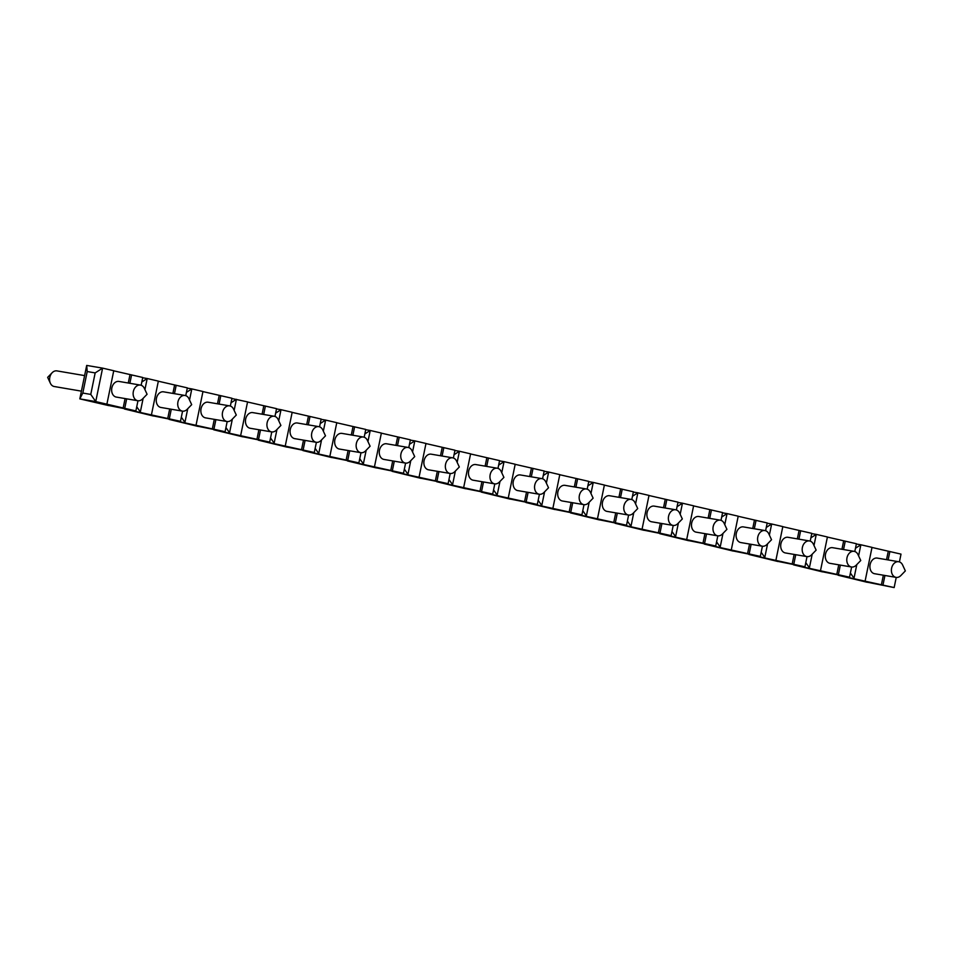 <?xml version="1.0" encoding="UTF-8"?>
<svg xmlns="http://www.w3.org/2000/svg" width="953" height="953" viewBox="0 0 953 953"><rect width="100%" height="100%" fill="white"/><g stroke="black" fill="none" stroke-linecap="round" stroke-linejoin="round"><path stroke-width="1.43" d="M494.369 483.802A7.934 5.944 99.6 0 0 494.631 483.862A7.934 5.944 99.6 0 0 499.384 482.051L503.911 477.393L501.183 471.497A7.934 5.944 99.6 0 0 497.287 468.221A7.934 5.944 99.6 0 0 490.128 474.868A7.934 5.944 99.6 0 0 494.369 483.802M494.631 483.862L473.153 480.205A7.934 5.944 -80.4 0 1 472.891 480.157A7.934 5.944 -80.4 0 1 468.65 471.211A7.934 5.944 -80.4 0 1 475.809 464.564A7.934 5.944 -80.4 0 1 476.071 464.623M450.03 473.462A7.934 5.944 99.6 0 0 454.784 471.664L459.31 467.006L456.582 461.097A7.934 5.944 99.6 0 0 452.949 457.881A7.934 5.944 99.6 0 0 452.687 457.833A7.934 5.944 99.6 0 0 445.527 464.468A7.934 5.944 99.6 0 0 449.756 473.415A7.934 5.944 99.6 0 0 450.03 473.462L428.552 469.817A7.934 5.944 -80.4 0 1 424.014 461.002A7.934 5.944 -80.4 0 1 431.209 454.176A7.934 5.944 -80.4 0 1 431.471 454.236M225.944 427.563L229.554 432.757L232.353 419.106M234.14 410.398L236.415 399.307L231.031 402.762M838.223 575.255L894.152 587.572L867.111 582.176M856.354 544.008L860.869 544.771L855.484 548.237M850.398 573.027L854.007 578.221L856.807 564.581M838.152 575.243L867.087 582.271M899.418 561.913L901.014 554.122L872.007 547.463M865.157 580.818L872.019 547.367L860.869 544.771L858.593 555.861M896.07 577.375A7.934 5.944 99.6 0 0 900.823 575.576L905.35 570.907L902.622 565.01A7.934 5.944 99.6 0 0 898.727 561.734A7.934 5.944 99.6 0 0 891.567 568.381A7.934 5.944 99.6 0 0 895.796 577.315A7.934 5.944 99.6 0 0 896.07 577.375L874.592 573.718A7.934 5.944 -80.4 0 1 874.318 573.67A7.934 5.944 -80.4 0 1 870.089 564.724A7.934 5.944 -80.4 0 1 877.248 558.089A7.934 5.944 -80.4 0 1 877.51 558.136M881.406 584.701L883.36 575.207M886.54 559.661L888.267 551.251M882.99 584.975L884.944 575.481M888.136 559.935L889.864 551.525M894.152 587.572L896.237 577.399M793.623 564.867L849.54 577.184L822.499 571.788M811.753 533.609L816.268 534.383L810.884 537.837M805.797 562.639L809.395 567.833L812.206 554.181M793.551 564.855L822.487 571.883M854.805 551.525L856.413 543.734L827.395 537.075M820.545 570.43L827.418 536.98L816.268 534.383L813.993 545.473M851.458 566.987A7.934 5.944 99.6 0 0 856.223 565.177L860.75 560.519L858.01 554.622A7.934 5.944 99.6 0 0 854.126 551.346A7.934 5.944 99.6 0 0 846.955 557.993A7.934 5.944 99.6 0 0 851.196 566.928A7.934 5.944 99.6 0 0 851.458 566.987L829.98 563.33A7.934 5.944 -80.4 0 1 829.718 563.283A7.934 5.944 -80.4 0 1 825.477 554.336A7.934 5.944 -80.4 0 1 832.648 547.689A7.934 5.944 -80.4 0 1 832.91 547.749M836.805 574.314L838.747 564.819M841.94 549.273L843.667 540.863M838.39 574.588L840.343 565.093M843.536 549.547L845.263 541.137M849.54 577.184L851.637 567.011M749.022 554.479L804.94 566.797L777.898 561.4M767.141 523.221L771.668 523.995L766.283 527.45M761.185 552.252L764.794 557.445L767.594 543.794M748.939 554.467L777.874 561.496M810.205 541.125L811.801 533.346L782.794 526.687M775.945 560.042L782.818 526.592L771.668 523.995L769.381 535.086M806.857 556.588A7.934 5.944 99.6 0 0 811.611 554.789L816.137 550.131L813.409 544.223A7.934 5.944 99.6 0 0 809.514 540.959A7.934 5.944 99.6 0 0 802.355 547.594A7.934 5.944 99.6 0 0 806.595 556.54A7.934 5.944 99.6 0 0 806.857 556.588L785.379 552.943A7.934 5.944 -80.4 0 1 785.117 552.883A7.934 5.944 -80.4 0 1 780.876 543.949A7.934 5.944 -80.4 0 1 788.036 537.301A7.934 5.944 -80.4 0 1 788.31 537.361M792.193 563.926L794.147 554.432M797.339 538.886L799.067 530.476M793.789 564.2L795.743 554.706M798.924 539.16L800.651 530.75M804.94 566.797L807.024 556.612M704.41 544.092L760.339 556.397L733.298 551.001M722.541 512.833L727.056 513.596L721.671 517.062M716.585 541.864L720.194 547.046L722.993 533.406M704.338 544.08L733.274 551.096M765.604 530.738L767.201 522.947L738.194 516.288M731.344 549.643L738.206 516.192L727.056 513.596L724.78 524.698M762.257 546.2A7.934 5.944 99.6 0 0 767.01 544.401L771.537 539.732L768.809 533.835A7.934 5.944 99.6 0 0 764.914 530.559A7.934 5.944 99.6 0 0 757.754 537.206A7.934 5.944 99.6 0 0 761.995 546.152A7.934 5.944 99.6 0 0 762.257 546.2L740.779 542.555A7.934 5.944 -80.4 0 1 740.517 542.495A7.934 5.944 -80.4 0 1 736.276 533.561A7.934 5.944 -80.4 0 1 743.435 526.914A7.934 5.944 -80.4 0 1 743.697 526.961M747.593 553.538L749.546 544.044M752.739 528.498L754.454 520.088M749.189 553.8L751.131 544.306M754.323 528.76L756.051 520.35M760.339 556.397L762.424 546.224M659.81 533.692L715.727 546.009L688.685 540.613M677.94 502.445L682.455 503.208L677.071 506.674M671.984 531.464L675.594 536.658L678.393 523.018M659.738 533.68L688.674 540.708M721.004 520.35L722.6 512.559L693.581 505.9M686.744 539.255L693.605 505.805L682.455 503.208L680.18 514.298M717.645 535.812A7.934 5.944 99.6 0 0 722.41 534.014L726.936 529.344L724.197 523.447A7.934 5.944 99.6 0 0 720.313 520.171A7.934 5.944 99.6 0 0 713.142 526.818A7.934 5.944 99.6 0 0 717.383 535.753A7.934 5.944 99.6 0 0 717.645 535.812L696.178 532.155A7.934 5.944 -80.4 0 1 695.904 532.108A7.934 5.944 -80.4 0 1 691.664 523.161A7.934 5.944 -80.4 0 1 698.835 516.526A7.934 5.944 -80.4 0 1 699.097 516.574M702.992 543.139L704.934 533.644M708.127 518.098L709.854 509.688M704.577 543.413L706.53 533.918M709.723 518.372L711.45 509.962M715.727 546.009L717.823 535.836M615.209 523.304L671.126 535.622L644.085 530.225M633.34 492.046L637.855 492.82L632.47 496.275M627.372 521.077L630.981 526.27L633.781 512.619M615.126 523.292L644.073 530.321M676.392 509.962L678 502.171L648.981 495.512M642.131 528.867L649.005 495.417L637.855 492.82L635.568 503.911M673.044 525.425A7.934 5.944 99.6 0 0 677.797 523.614L682.336 518.956L679.596 513.059A7.934 5.944 99.6 0 0 675.701 509.784A7.934 5.944 99.6 0 0 668.541 516.431A7.934 5.944 99.6 0 0 672.782 525.365A7.934 5.944 99.6 0 0 673.044 525.425L651.566 521.767A7.934 5.944 -80.4 0 1 651.304 521.72A7.934 5.944 -80.4 0 1 647.063 512.774A7.934 5.944 -80.4 0 1 654.223 506.126A7.934 5.944 -80.4 0 1 654.497 506.186M658.38 532.751L660.334 523.257M663.526 507.711L665.254 499.301M659.976 533.025L661.93 523.531M665.123 507.985L666.838 499.575M671.126 535.622L673.211 525.448M570.609 512.917L626.526 525.234L599.485 519.838M588.728 481.658L593.242 482.432L587.858 485.887M582.771 510.689L586.381 515.883L589.18 502.231M570.525 512.905L599.461 519.933M631.791 499.563L633.388 491.784L604.381 485.125M597.531 518.48L604.393 485.029L593.242 482.432L590.967 493.523M628.444 515.025A7.934 5.944 99.6 0 0 633.197 513.226L637.724 508.568L634.996 502.66A7.934 5.944 99.6 0 0 631.1 499.396A7.934 5.944 99.6 0 0 623.941 506.031A7.934 5.944 99.6 0 0 628.182 514.977A7.934 5.944 99.6 0 0 628.444 515.025L606.966 511.38A7.934 5.944 -80.4 0 1 606.704 511.32A7.934 5.944 -80.4 0 1 602.463 502.386A7.934 5.944 -80.4 0 1 609.622 495.739A7.934 5.944 -80.4 0 1 609.884 495.798M613.78 522.363L615.733 512.869M618.926 497.323L620.653 488.913M615.376 522.637L617.318 513.143M620.51 497.597L622.238 489.187M626.526 525.234L628.611 515.049M525.996 502.529L581.926 514.834L554.884 509.438M544.127 471.27L548.642 472.033L543.258 475.499M538.171 500.301L541.78 505.483L544.58 491.843M525.925 502.517L554.86 509.533M587.191 489.175L588.787 481.384L559.768 474.725M552.931 508.08L559.792 474.63L548.642 472.033L546.367 483.135M583.844 504.637A7.934 5.944 99.6 0 0 588.597 502.839L593.123 498.169L590.395 492.272A7.934 5.944 99.6 0 0 586.5 488.996A7.934 5.944 99.6 0 0 579.341 495.643A7.934 5.944 99.6 0 0 583.57 504.59A7.934 5.944 99.6 0 0 583.844 504.637L562.365 500.992A7.934 5.944 -80.4 0 1 562.091 500.933A7.934 5.944 -80.4 0 1 557.862 491.998A7.934 5.944 -80.4 0 1 565.022 485.351A7.934 5.944 -80.4 0 1 565.284 485.399M569.179 511.975L571.121 502.481M574.314 486.935L576.041 478.525M570.764 512.237L572.717 502.743M575.91 487.197L577.637 478.787M581.926 514.834L584.01 504.661M481.396 492.129L537.313 504.447L510.272 499.05M499.527 460.883L504.042 461.645L498.657 465.112M493.559 489.902L497.168 495.095L499.98 481.456M481.325 492.117L510.26 499.146M542.579 478.787L544.187 470.996L515.168 464.337M508.318 497.692L515.192 464.242L504.042 461.645L501.766 472.736M539.231 494.25A7.934 5.944 99.6 0 0 543.984 492.451L548.523 487.781L545.783 481.884A7.934 5.944 99.6 0 0 541.888 478.609A7.934 5.944 99.6 0 0 534.728 485.256A7.934 5.944 99.6 0 0 538.969 494.19A7.934 5.944 99.6 0 0 539.231 494.25L517.753 490.592A7.934 5.944 -80.4 0 1 517.491 490.545A7.934 5.944 -80.4 0 1 513.25 481.599A7.934 5.944 -80.4 0 1 520.421 474.963A7.934 5.944 -80.4 0 1 520.683 475.011M524.579 501.576L526.521 492.082M529.713 476.536L531.44 468.126M526.163 501.85L528.117 492.356M531.309 476.81L533.037 468.399M537.313 504.447L539.41 494.273M436.796 481.741L492.713 494.059L465.672 488.663M454.915 450.483L459.429 451.257L454.057 454.712M448.958 479.514L452.568 484.708L455.367 471.056M436.712 481.73L465.648 488.758M497.978 468.399L499.575 460.609L470.568 453.95M463.718 487.305L470.591 453.854L459.429 451.257L457.154 462.348M479.967 491.188L481.92 481.694M485.113 466.148L486.84 457.738M481.563 491.462L483.505 481.968M486.697 466.422L488.424 458.012M492.713 494.059L494.798 483.886M392.183 471.354L448.113 483.671L421.071 478.275M410.314 440.095L414.829 440.87L409.445 444.324M404.358 469.126L407.967 474.32L410.767 460.668M392.112 471.342L421.047 478.37M453.378 458L454.974 450.221L425.967 443.562M419.117 476.917L425.979 443.467L414.829 440.87L412.554 451.96M435.366 480.8L437.32 471.306M440.512 455.76L442.228 447.35M436.962 481.074L438.904 471.58M442.097 456.034L443.824 447.624M448.113 483.671L450.197 473.486M347.583 460.966L403.5 473.272L376.459 467.875M365.714 429.708L370.229 430.47L364.844 433.937M359.757 458.738L363.355 463.92L366.166 450.281M347.511 460.954L376.447 467.971M408.777 447.612L410.374 439.821L381.355 433.162M374.517 466.517L381.379 433.067L370.229 430.47L367.953 441.573M405.418 463.075A7.934 5.944 99.6 0 0 410.183 461.276L414.71 456.606L411.97 450.709A7.934 5.944 99.6 0 0 408.087 447.433A7.934 5.944 99.6 0 0 400.915 454.081A7.934 5.944 99.6 0 0 405.156 463.027A7.934 5.944 99.6 0 0 405.418 463.075L383.94 459.429A7.934 5.944 -80.4 0 1 383.678 459.37A7.934 5.944 -80.4 0 1 379.437 450.435A7.934 5.944 -80.4 0 1 386.608 443.788A7.934 5.944 -80.4 0 1 386.87 443.836M390.766 470.413L392.707 460.918M395.9 445.373L397.627 436.962M392.35 470.675L394.304 461.181M397.496 445.635L399.224 437.224M403.5 473.272L405.597 463.098M302.983 450.566L358.9 462.884L331.858 457.488M321.101 419.32L325.628 420.082L320.244 423.549M315.145 448.339L318.755 453.533L321.554 439.893M302.899 450.555L331.835 457.583M364.165 437.224L365.761 429.434L336.754 422.775M329.905 456.13L336.778 422.679L325.628 420.082L323.341 431.173M360.818 452.687A7.934 5.944 99.6 0 0 365.571 450.888L370.098 446.218L367.37 440.322A7.934 5.944 99.6 0 0 363.474 437.046A7.934 5.944 99.6 0 0 356.315 443.693A7.934 5.944 99.6 0 0 360.556 452.627A7.934 5.944 99.6 0 0 360.818 452.687L339.339 449.03A7.934 5.944 -80.4 0 1 339.077 448.982A7.934 5.944 -80.4 0 1 334.837 440.036A7.934 5.944 -80.4 0 1 341.996 433.401A7.934 5.944 -80.4 0 1 342.27 433.448M346.153 460.013L348.107 450.519M351.3 434.973L353.027 426.563M347.75 460.287L349.703 450.793M352.884 435.247L354.611 426.837M358.9 462.884L360.984 452.711M258.37 440.179L314.299 452.496L287.258 447.1M276.501 408.92L281.016 409.695L275.631 413.149M270.545 437.951L274.154 443.145L276.954 429.493M258.299 440.167L287.234 447.195M319.565 426.837L321.161 419.046L292.154 412.387M285.304 445.742L292.166 412.292L281.016 409.695L278.741 420.785M316.217 442.299A7.934 5.944 99.6 0 0 320.97 440.489L325.497 435.831L322.769 429.934A7.934 5.944 99.6 0 0 318.874 426.658A7.934 5.944 99.6 0 0 311.714 433.305A7.934 5.944 99.6 0 0 315.955 442.24A7.934 5.944 99.6 0 0 316.217 442.299L294.739 438.642A7.934 5.944 -80.4 0 1 294.477 438.594A7.934 5.944 -80.4 0 1 290.236 429.648A7.934 5.944 -80.4 0 1 297.396 423.001A7.934 5.944 -80.4 0 1 297.658 423.061M301.553 449.625L303.507 440.131M306.699 424.585L308.427 416.175M303.149 449.899L305.091 440.405M308.284 424.859L310.011 416.449M314.299 452.496L316.384 442.323M169.169 419.403L225.087 431.709L198.045 426.313M187.3 388.145L191.815 388.907L186.431 392.374M181.332 417.176L184.942 422.358L187.741 408.718M169.086 419.391L198.033 426.408M230.352 406.049L231.96 398.259L202.941 391.6M196.092 424.955L202.965 391.504L191.815 388.907L189.54 400.01M227.005 421.512A7.934 5.944 99.6 0 0 231.758 419.713L236.296 415.043L233.556 409.147A7.934 5.944 99.6 0 0 229.661 405.871A7.934 5.944 99.6 0 0 222.502 412.518A7.934 5.944 99.6 0 0 226.743 421.464A7.934 5.944 99.6 0 0 227.005 421.512L205.526 417.867A7.934 5.944 -80.4 0 1 205.264 417.807A7.934 5.944 -80.4 0 1 201.023 408.873A7.934 5.944 -80.4 0 1 208.183 402.226A7.934 5.944 -80.4 0 1 208.457 402.273M212.352 428.85L214.294 419.356M217.487 403.81L219.214 395.4M213.937 429.112L215.89 419.618M219.083 404.072L220.798 395.662M225.087 431.709L227.183 421.536M124.569 409.004L180.486 421.321L153.445 415.925M142.688 377.757L147.203 378.52L141.818 381.986M136.732 406.776L140.341 411.97L143.141 398.33M124.486 408.992L153.421 416.02M185.752 395.662L187.348 387.871L158.341 381.212M151.491 414.567L158.353 381.117L147.203 378.52L144.927 389.61M182.404 411.124A7.934 5.944 99.6 0 0 187.157 409.325L191.684 404.656L188.956 398.759A7.934 5.944 99.6 0 0 185.061 395.483A7.934 5.944 99.6 0 0 177.901 402.13A7.934 5.944 99.6 0 0 182.142 411.065A7.934 5.944 99.6 0 0 182.404 411.124L160.926 407.467A7.934 5.944 -80.4 0 1 160.664 407.419A7.934 5.944 -80.4 0 1 156.423 398.473A7.934 5.944 -80.4 0 1 163.582 391.838A7.934 5.944 -80.4 0 1 163.845 391.886M167.74 418.45L169.694 408.956M172.886 393.41L174.613 385M169.336 418.724L171.278 409.23M174.47 393.684L176.198 385.274M180.486 421.321L182.571 411.148M106.891 404.179L113.752 370.729L102.602 368.132L95.169 372.909L87.211 371.551L86.699 365.428L102.602 368.132L95.741 401.582L90.761 394.411L82.804 393.065L79.826 398.878L95.741 401.582L135.886 410.934L108.845 405.537M86.699 365.428L79.826 398.878L108.821 405.633M141.151 385.274L142.747 377.483L113.741 370.824M137.804 400.736A7.934 5.944 99.6 0 0 142.557 398.926L147.084 394.268L144.356 388.371A7.934 5.944 99.6 0 0 140.46 385.095A7.934 5.944 99.6 0 0 133.301 391.743A7.934 5.944 99.6 0 0 137.53 400.677A7.934 5.944 99.6 0 0 137.804 400.736L116.326 397.079A7.934 5.944 -80.4 0 1 116.052 397.032A7.934 5.944 -80.4 0 1 111.823 388.085A7.934 5.944 -80.4 0 1 118.982 381.438A7.934 5.944 -80.4 0 1 119.244 381.498M123.14 408.063L125.093 398.568M128.274 383.023L130.001 374.612M124.736 408.337L126.678 398.842M129.87 383.297L131.597 374.886M135.886 410.934L137.971 400.76M82.804 393.065L87.211 371.551M90.761 394.411L95.169 372.909M213.77 429.791L269.687 442.109L242.658 436.712M231.901 398.533L247.566 401.904L240.704 435.354M213.698 429.779L242.634 436.808M274.964 416.437L276.561 408.658L247.542 401.999M271.617 431.9A7.934 5.944 99.6 0 0 276.37 430.101L280.897 425.443L278.169 419.534A7.934 5.944 99.6 0 0 274.273 416.27A7.934 5.944 99.6 0 0 267.102 422.906A7.934 5.944 99.6 0 0 271.343 431.852A7.934 5.944 99.6 0 0 271.617 431.9L250.139 428.254A7.934 5.944 -80.4 0 1 249.865 428.195A7.934 5.944 -80.4 0 1 245.636 419.26A7.934 5.944 -80.4 0 1 252.795 412.613A7.934 5.944 -80.4 0 1 253.057 412.673M256.953 439.238L258.894 429.743M262.087 414.198L263.814 405.787M258.537 439.512L260.491 430.017M263.683 414.472L265.411 406.061M269.687 442.109L271.784 431.923M81.41 391.147L54.273 386.525A7.934 5.944 -80.4 0 1 54.011 386.477A7.934 5.944 -80.4 0 1 50.378 383.261A7.934 5.944 -80.4 0 1 52.177 372.694A7.934 5.944 -80.4 0 1 56.93 370.896L84.603 375.601M497.287 468.221L475.809 464.564M452.687 457.833L431.209 454.176M140.46 385.095L118.982 381.438M52.177 372.694L47.65 377.364L50.378 383.261M185.061 395.483L163.582 391.838M229.661 405.871L208.183 402.226M274.273 416.27L252.795 412.613M318.874 426.658L297.396 423.001M363.474 437.046L341.996 433.401M408.087 447.433L386.608 443.788M541.888 478.609L520.421 474.963M586.5 488.996L565.022 485.351M631.1 499.396L609.622 495.739M675.701 509.784L654.223 506.126M720.313 520.171L698.835 516.526M764.914 530.559L743.435 526.914M809.514 540.959L788.036 537.301M854.126 551.346L832.648 547.689M898.727 561.734L877.248 558.089"/></g></svg>
